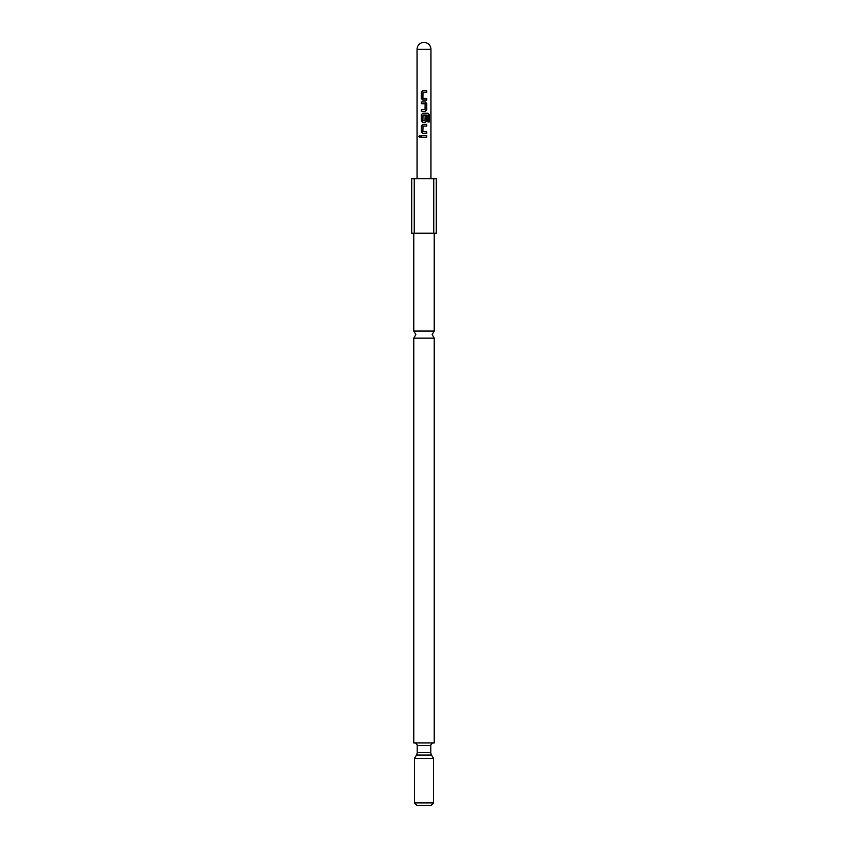 <?xml version="1.0" encoding="UTF-8"?>
<svg xmlns="http://www.w3.org/2000/svg" width="848" height="848" viewBox="0 0 848 848"><rect width="100%" height="100%" fill="white"/><g stroke="black" fill="none" stroke-linecap="round" stroke-linejoin="round"><path stroke-width="1.27" d="M418.742 136.337L419.951 135.447L420.025 137.185L418.764 136.581L419.612 135.288M424 338.14L434.218 338.14L432.173 334.6L434.218 331.059L413.782 331.059L415.827 334.6L413.782 338.14L424 338.14M422.834 100.053L421.382 98.453L421.382 92.443L422.834 90.831M424 98.294L426.788 98.336L426.788 100.053L422.781 100.053L421.276 98.453L421.276 92.443L422.781 90.831L426.788 90.831L426.788 92.549L423.004 92.549L422.898 98.22L426.682 98.336L426.682 100.053M425.993 98.336L426.788 98.336M421.382 111.215L421.382 109.498M424 103.753L421.276 103.71L421.276 101.993L425.272 101.993L426.788 103.604L426.788 109.615L425.272 111.215L421.276 111.215L421.276 109.498L425.028 109.498L425.155 103.827L421.382 103.71L421.382 101.993M422.071 103.71L421.276 103.71M422.834 122.377L421.382 120.776L421.382 114.766L422.834 113.155M426.682 115.847L426.682 120.776L425.219 122.377M424 120.84L424.996 120.851L425.155 115.847L426.788 115.847L426.788 120.776L425.272 122.377L422.781 122.377L421.276 120.776L421.276 114.766L422.781 113.155L428.049 113.155L429.279 114.766L429.279 121.974L427.943 121.974L427.943 115.18L423.004 115.063L422.898 120.734L425.028 120.851M422.834 133.539L421.382 131.938L421.382 125.928L422.834 124.317M424 131.779L426.788 131.822L426.788 133.539L422.781 133.539L421.276 131.938L421.276 125.928L422.781 124.317L426.788 124.317L426.788 126.034L423.004 126.034L422.898 131.705L426.682 131.822L426.682 133.539M425.993 131.822L426.788 131.822M421.382 137.196L421.382 135.479M414.46 742.912A2.724 2.724 0 0 1 417.184 745.636L417.184 752.346A5.448 5.448 0 0 1 416.453 755.08L414.46 758.536L433.54 758.536L433.54 802.876L414.46 802.876L414.46 758.536M433.54 742.912A2.724 2.724 0 0 0 430.816 745.636L417.184 745.636M417.184 752.346L430.816 752.346L430.816 745.636M434.218 338.14L434.218 742.912L413.782 742.912L413.782 338.14M430.816 752.346A5.448 5.448 0 0 0 431.547 755.08L433.54 758.536M433.54 802.876L430.816 805.6L417.184 805.6L414.46 802.876M424.498 115.052L426.512 115.105M424 135.479L426.788 135.479L426.788 137.196L421.276 137.196L421.276 135.479L424 135.479M433.752 178.684L436.264 178.684L436.264 233.2L411.736 233.2L411.736 178.684L433.752 178.684L433.752 233.2M414.248 178.684L414.248 233.2M430.954 178.684L430.954 49.354C430.54 45.124 428.219 42.813 424 42.4A6.954 6.954 0 0 0 417.046 49.354L430.954 49.354A6.954 6.954 0 0 0 424 42.4M426.682 135.479L426.682 137.196M419.612 137.397L418.954 136.337M426.682 124.317L426.682 126.034M427.89 113.155L429.279 114.766M429.077 114.766L429.077 121.974M425.219 101.993L426.682 103.604L426.788 109.615M426.682 109.615L425.219 111.215M426.682 90.831L426.682 92.549M431.547 755.08L416.453 755.08M434.218 331.059L434.218 233.2M417.046 178.684L417.046 49.354M413.782 331.059L413.782 233.2"/></g></svg>

